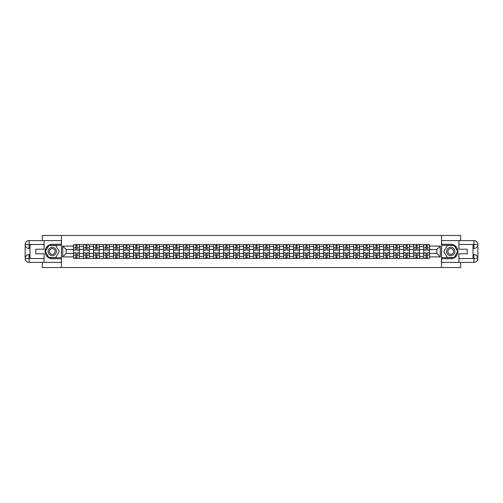 <?xml version="1.0" encoding="UTF-8"?>
<svg xmlns="http://www.w3.org/2000/svg" width="503" height="503" viewBox="0 0 503 503"><rect width="100%" height="100%" fill="white"/><g stroke="black" fill="none" stroke-linecap="round" stroke-linejoin="round"><path stroke-width="0.75" d="M42.34 262.403L42.34 267.533L460.66 267.533L460.66 262.403M460.66 240.597L460.66 235.467L42.34 235.467L42.34 240.597M83.517 258.397L83.517 246.564L79.285 246.564L79.285 258.397M79.285 246.564L79.285 244.603M83.517 246.564L83.517 244.603M89.289 244.603L89.289 258.397M93.52 258.397L93.52 244.603M99.298 244.603L99.298 258.397M103.53 258.397L103.53 244.603M109.302 244.603L109.302 258.397M113.533 258.397L113.533 244.603M119.305 244.603L119.305 258.397M123.543 258.397L123.543 244.603M129.315 244.603L129.315 258.397M133.547 258.397L133.547 244.603M139.318 244.603L139.318 258.397M143.55 258.397L143.55 244.603M149.328 244.603L149.328 258.397M153.56 258.397L153.56 244.603M159.332 244.603L159.332 258.397M163.563 258.397L163.563 244.603M169.335 244.603L169.335 258.397M173.573 258.397L173.573 244.603M179.345 244.603L179.345 258.397M183.576 258.397L183.576 244.603M189.348 244.603L189.348 258.397M193.58 258.397L193.58 244.603M199.351 244.603L199.351 258.397M203.589 258.397L203.589 244.603M209.361 244.603L209.361 258.397M213.593 258.397L213.593 244.603M219.365 244.603L219.365 258.397M223.596 258.397L223.596 244.603M229.374 244.603L229.374 258.397M233.606 258.397L233.606 244.603M239.378 244.603L239.378 258.397M243.609 258.397L243.609 244.603M249.381 244.603L249.381 258.397M253.619 258.397L253.619 244.603M259.391 244.603L259.391 258.397M263.622 258.397L263.622 244.603M269.394 244.603L269.394 258.397M273.626 258.397L273.626 244.603M279.404 244.603L279.404 258.397M283.635 258.397L283.635 244.603M289.407 244.603L289.407 258.397M293.639 258.397L293.639 244.603M299.411 244.603L299.411 258.397M303.649 258.397L303.649 244.603M309.42 244.603L309.42 258.397M313.652 258.397L313.652 244.603M319.424 244.603L319.424 258.397M323.655 258.397L323.655 244.603M329.427 244.603L329.427 258.397M333.665 258.397L333.665 244.603M339.437 244.603L339.437 258.397M343.668 258.397L343.668 244.603M349.44 244.603L349.44 258.397M353.672 258.397L353.672 244.603M359.45 244.603L359.45 258.397M363.682 258.397L363.682 244.603M369.454 244.603L369.454 258.397M373.685 258.397L373.685 244.603M379.457 244.603L379.457 258.397M383.695 258.397L383.695 244.603M389.467 244.603L389.467 258.397M393.698 258.397L393.698 244.603M399.47 244.603L399.47 258.397M403.702 258.397L403.702 244.603M409.48 244.603L409.48 258.397M413.711 258.397L413.711 244.603M419.483 244.603L419.483 258.397M423.715 258.397L423.715 244.603M423.715 253.487L419.483 253.487M413.711 253.487L409.48 253.487M403.702 253.487L399.47 253.487M393.698 253.487L389.467 253.487M383.695 253.487L379.457 253.487M373.685 253.487L369.454 253.487M363.682 253.487L359.45 253.487M353.672 253.487L349.44 253.487M343.668 253.487L339.437 253.487M333.665 253.487L329.427 253.487M323.655 253.487L319.424 253.487M313.652 253.487L309.42 253.487M303.649 253.487L299.411 253.487M293.639 253.487L289.407 253.487M283.635 253.487L279.404 253.487M273.626 253.487L269.394 253.487M263.622 253.487L259.391 253.487M253.619 253.487L249.381 253.487M243.609 253.487L239.378 253.487M233.606 253.487L229.374 253.487M223.596 253.487L219.365 253.487M213.593 253.487L209.361 253.487M203.589 253.487L199.351 253.487M193.58 253.487L189.348 253.487M183.576 253.487L179.345 253.487M173.573 253.487L169.335 253.487M163.563 253.487L159.332 253.487M153.56 253.487L149.328 253.487M143.55 253.487L139.318 253.487M133.547 253.487L129.315 253.487M123.543 253.487L119.305 253.487M113.533 253.487L109.302 253.487M103.53 253.487L99.298 253.487M93.52 253.487L89.289 253.487M83.517 253.487L79.285 253.487M423.715 249.513L419.483 249.513M413.711 249.513L409.48 249.513M403.702 249.513L399.47 249.513M393.698 249.513L389.467 249.513M383.695 249.513L379.457 249.513M373.685 249.513L369.454 249.513M363.682 249.513L359.45 249.513M353.672 249.513L349.44 249.513M343.668 249.513L339.437 249.513M333.665 249.513L329.427 249.513M323.655 249.513L319.424 249.513M313.652 249.513L309.42 249.513M303.649 249.513L299.411 249.513M293.639 249.513L289.407 249.513M283.635 249.513L279.404 249.513M273.626 249.513L269.394 249.513M263.622 249.513L259.391 249.513M253.619 249.513L249.381 249.513M243.609 249.513L239.378 249.513M233.606 249.513L229.374 249.513M223.596 249.513L219.365 249.513M213.593 249.513L209.361 249.513M203.589 249.513L199.351 249.513M193.58 249.513L189.348 249.513M183.576 249.513L179.345 249.513M173.573 249.513L169.335 249.513M163.563 249.513L159.332 249.513M153.56 249.513L149.328 249.513M143.55 249.513L139.318 249.513M133.547 249.513L129.315 249.513M123.543 249.513L119.305 249.513M113.533 249.513L109.302 249.513M103.53 249.513L99.298 249.513M93.52 249.513L89.289 249.513M83.517 249.513L79.285 249.513M66.138 253.487L73.513 253.487L73.513 249.513L66.138 249.513L66.138 253.487L62.737 256.888L62.737 246.112L73.513 246.112L73.513 249.513M429.487 249.513L429.487 253.487L436.862 253.487L436.862 249.513L429.487 249.513L429.487 244.603L73.513 244.603L73.513 246.112M429.487 246.112L440.263 246.112L440.263 256.888L429.487 256.888L429.487 253.487M73.513 253.487L73.513 258.397L429.487 258.397L429.487 256.888M73.513 256.888L62.737 256.888M441.546 267.533L441.546 235.467M61.454 267.533L61.454 235.467M76.94 257.435L75.852 257.435M75.852 245.565L76.94 245.565M86.95 257.435L85.856 257.435M85.856 245.565L86.95 245.565M96.953 257.435L95.866 257.435M95.866 245.565L96.953 245.565M106.963 257.435L105.869 257.435M105.869 245.565L106.963 245.565M116.966 257.435L115.879 257.435M115.879 245.565L116.966 245.565M126.97 257.435L125.882 257.435M125.882 245.565L126.97 245.565M136.979 257.435L135.885 257.435M135.885 245.565L136.979 245.565M146.983 257.435L145.895 257.435M145.895 245.565L146.983 245.565M156.993 257.435L155.899 257.435M155.899 245.565L156.993 245.565M166.996 257.435L165.908 257.435M165.908 245.565L166.996 245.565M176.999 257.435L175.912 257.435M175.912 245.565L176.999 245.565M187.009 257.435L185.915 257.435M185.915 245.565L187.009 245.565M197.013 257.435L195.925 257.435M195.925 245.565L197.013 245.565M207.016 257.435L205.928 257.435M205.928 245.565L207.016 245.565M217.026 257.435L215.932 257.435M215.932 245.565L217.026 245.565M227.029 257.435L225.941 257.435M225.941 245.565L227.029 245.565M237.039 257.435L235.945 257.435M235.945 245.565L237.039 245.565M247.042 257.435L245.954 257.435M245.954 245.565L247.042 245.565M257.046 257.435L255.958 257.435M255.958 245.565L257.046 245.565M267.055 257.435L265.961 257.435M265.961 245.565L267.055 245.565M277.059 257.435L275.971 257.435M275.971 245.565L277.059 245.565M287.068 257.435L285.974 257.435M285.974 245.565L287.068 245.565M297.072 257.435L295.984 257.435M295.984 245.565L297.072 245.565M307.075 257.435L305.987 257.435M305.987 245.565L307.075 245.565M317.085 257.435L315.991 257.435M315.991 245.565L317.085 245.565M327.088 257.435L326.001 257.435M326.001 245.565L327.088 245.565M337.092 257.435L336.004 257.435M336.004 245.565L337.092 245.565M347.101 257.435L346.007 257.435M346.007 245.565L347.101 245.565M357.105 257.435L356.017 257.435M356.017 245.565L357.105 245.565M367.115 257.435L366.021 257.435M366.021 245.565L367.115 245.565M377.118 257.435L376.03 257.435M376.03 245.565L377.118 245.565M387.121 257.435L386.034 257.435M386.034 245.565L387.121 245.565M397.131 257.435L396.037 257.435M396.037 245.565L397.131 245.565M407.134 257.435L406.047 257.435M406.047 245.565L407.134 245.565M417.144 257.435L416.05 257.435M416.05 245.565L417.144 245.565M427.148 257.435L426.06 257.435M426.06 245.565L427.148 245.565M62.737 246.112L66.138 249.513M436.862 253.487L440.263 256.888M436.862 249.513L440.263 246.112M76.94 250.123L76.94 244.672L79.254 244.672L79.254 250.123L76.94 250.123M75.852 245.502L76.94 245.502M76.94 244.672L73.545 244.672L73.545 250.123L75.852 250.123L75.852 244.672L74.922 244.672M75.852 252.877L75.852 258.328L73.545 258.328L73.545 252.877L75.852 252.877M76.94 257.498L75.852 257.498M75.852 258.328L79.254 258.328L79.254 252.877L76.94 252.877L76.94 258.328L77.871 258.328M86.95 250.123L86.95 244.672L89.257 244.672L89.257 250.123L86.95 250.123M85.856 245.502L86.95 245.502M86.95 244.672L83.548 244.672L83.548 250.123L85.856 250.123L85.856 244.672L84.932 244.672M96.953 250.123L96.953 244.672L99.261 244.672L99.261 250.123L96.953 250.123M95.866 245.502L96.953 245.502M96.953 244.672L93.558 244.672L93.558 250.123L95.866 250.123L95.866 244.672L94.935 244.672M29.96 248.451L29.092 248.451A3.942 3.942 0 0 1 25.15 244.54A3.942 3.942 0 0 1 29.092 240.597L61.391 240.597L61.391 244.282L52.281 244.282A7.218 7.218 0 0 0 45.063 251.5A7.218 7.218 0 0 0 52.281 258.718L61.391 258.718L61.391 262.403L29.092 262.403A3.942 3.942 0 0 1 25.15 258.46A3.942 3.942 0 0 1 29.092 254.549L29.96 254.549M61.391 258.718L61.391 244.282M44.069 240.597L44.069 249.224L35.795 249.224L35.795 253.776L44.069 253.776L44.069 262.403M29.092 248.451A3.942 3.942 0 0 1 25.15 244.54L29.092 244.603L29.092 248.451A3.942 3.942 0 0 1 25.15 244.54L25.15 258.46L44.069 258.555M29.092 258.555L29.092 262.403A3.942 3.942 0 0 1 25.15 258.46A3.942 3.942 0 0 1 29.092 254.549L29.092 258.397L29.96 258.397L29.96 244.603L29.092 244.603M61.391 245.313L48.709 245.313L45.132 251.5L48.709 257.687L61.391 257.687M473.04 254.549L473.908 254.549A3.942 3.942 0 0 1 477.85 258.46A3.942 3.942 0 0 1 473.908 262.403L441.609 262.403L441.609 258.718L450.719 258.718A7.218 7.218 0 0 0 457.937 251.5A7.218 7.218 0 0 0 450.719 244.282L441.609 244.282L441.609 240.597L473.908 240.597A3.942 3.942 0 0 1 477.85 244.54A3.942 3.942 0 0 1 473.908 248.451L473.04 248.451M441.609 244.282L441.609 258.718M458.931 262.403L458.931 253.776L467.205 253.776L467.205 249.224L458.931 249.224L458.931 240.597M473.908 254.549A3.942 3.942 0 0 1 477.85 258.46L473.908 258.397L473.908 254.549A3.942 3.942 0 0 1 477.85 258.46L477.85 244.54L458.931 244.445M473.908 244.445L473.908 240.597A3.942 3.942 0 0 1 477.85 244.54A3.942 3.942 0 0 1 473.908 248.451L473.908 244.603L473.04 244.603L473.04 258.397L473.908 258.397M441.609 257.687L454.291 257.687L457.868 251.5L454.291 245.313L441.609 245.313M48.112 251.5A4.169 4.169 0 0 0 52.281 255.669A4.169 4.169 0 0 0 56.449 251.5A4.169 4.169 0 0 0 52.281 247.331A4.169 4.169 0 0 0 48.112 251.5M49.426 251.5A2.855 2.855 0 0 0 52.281 254.355A2.855 2.855 0 0 0 55.135 251.5A2.855 2.855 0 0 0 52.281 248.645A2.855 2.855 0 0 0 49.426 251.5M55.745 245.502L59.203 251.5L55.745 257.498L48.816 257.498L45.358 251.5L48.816 245.502L55.745 245.502M446.551 251.5A4.169 4.169 0 0 0 450.719 255.669A4.169 4.169 0 0 0 454.888 251.5A4.169 4.169 0 0 0 450.719 247.331A4.169 4.169 0 0 0 446.551 251.5M447.865 251.5A2.855 2.855 0 0 0 450.719 254.355A2.855 2.855 0 0 0 453.574 251.5A2.855 2.855 0 0 0 450.719 248.645A2.855 2.855 0 0 0 447.865 251.5M454.184 245.502L457.642 251.5L454.184 257.498L447.255 257.498L443.797 251.5L447.255 245.502L454.184 245.502M85.856 252.877L85.856 258.328L83.548 258.328L83.548 252.877L85.856 252.877M86.95 257.498L85.856 257.498M85.856 258.328L89.257 258.328L89.257 252.877L86.95 252.877L86.95 258.328L87.88 258.328M95.866 252.877L95.866 258.328L93.558 258.328L93.558 252.877L95.866 252.877M96.953 257.498L95.866 257.498M95.866 258.328L99.261 258.328L99.261 252.877L96.953 252.877L96.953 258.328L97.884 258.328M106.963 250.123L106.963 244.672L109.27 244.672L109.27 250.123L106.963 250.123M105.869 245.502L106.963 245.502M106.963 244.672L103.561 244.672L103.561 250.123L105.869 250.123L105.869 244.672L104.938 244.672M116.966 250.123L116.966 244.672L119.274 244.672L119.274 250.123L116.966 250.123M115.879 245.502L116.966 245.502M116.966 244.672L113.565 244.672L113.565 250.123L115.879 250.123L115.879 244.672L114.948 244.672M126.97 250.123L126.97 244.672L129.284 244.672L129.284 250.123L126.97 250.123M125.882 245.502L126.97 245.502M126.97 244.672L123.575 244.672L123.575 250.123L125.882 250.123L125.882 244.672L124.951 244.672M105.869 252.877L105.869 258.328L103.561 258.328L103.561 252.877L105.869 252.877M106.963 257.498L105.869 257.498M105.869 258.328L109.27 258.328L109.27 252.877L106.963 252.877L106.963 258.328L107.894 258.328M115.879 252.877L115.879 258.328L113.565 258.328L113.565 252.877L115.879 252.877M116.966 257.498L115.879 257.498M115.879 258.328L119.274 258.328L119.274 252.877L116.966 252.877L116.966 258.328L117.897 258.328M125.882 252.877L125.882 258.328L123.575 258.328L123.575 252.877L125.882 252.877M126.97 257.498L125.882 257.498M125.882 258.328L129.284 258.328L129.284 252.877L126.97 252.877L126.97 258.328L127.9 258.328M135.885 252.877L135.885 258.328L133.578 258.328L133.578 252.877L135.885 252.877M136.979 257.498L135.885 257.498M135.885 258.328L139.287 258.328L139.287 252.877L136.979 252.877L136.979 258.328L137.91 258.328M145.895 252.877L145.895 258.328L143.581 258.328L143.581 252.877L145.895 252.877M146.983 257.498L145.895 257.498M145.895 258.328L149.29 258.328L149.29 252.877L146.983 252.877L146.983 258.328L147.913 258.328M155.899 252.877L155.899 258.328L153.591 258.328L153.591 252.877L155.899 252.877M156.993 257.498L155.899 257.498M155.899 258.328L159.3 258.328L159.3 252.877L156.993 252.877L156.993 258.328L157.917 258.328M165.908 252.877L165.908 258.328L163.594 258.328L163.594 252.877L165.908 252.877M166.996 257.498L165.908 257.498M165.908 258.328L169.304 258.328L169.304 252.877L166.996 252.877L166.996 258.328L167.927 258.328M175.912 252.877L175.912 258.328L173.604 258.328L173.604 252.877L175.912 252.877M176.999 257.498L175.912 257.498M175.912 258.328L179.313 258.328L179.313 252.877L176.999 252.877L176.999 258.328L177.93 258.328M185.915 252.877L185.915 258.328L183.608 258.328L183.608 252.877L185.915 252.877M187.009 257.498L185.915 257.498M185.915 258.328L189.317 258.328L189.317 252.877L187.009 252.877L187.009 258.328L187.94 258.328M195.925 252.877L195.925 258.328L193.611 258.328L193.611 252.877L195.925 252.877M197.013 257.498L195.925 257.498M195.925 258.328L199.32 258.328L199.32 252.877L197.013 252.877L197.013 258.328L197.943 258.328M205.928 252.877L205.928 258.328L203.621 258.328L203.621 252.877L205.928 252.877M207.016 257.498L205.928 257.498M205.928 258.328L209.33 258.328L209.33 252.877L207.016 252.877L207.016 258.328L207.946 258.328M215.932 252.877L215.932 258.328L213.624 258.328L213.624 252.877L215.932 252.877M217.026 257.498L215.932 257.498M215.932 258.328L219.333 258.328L219.333 252.877L217.026 252.877L217.026 258.328L217.956 258.328M225.941 252.877L225.941 258.328L223.634 258.328L223.634 252.877L225.941 252.877M227.029 257.498L225.941 257.498M225.941 258.328L229.337 258.328L229.337 252.877L227.029 252.877L227.029 258.328L227.96 258.328M235.945 252.877L235.945 258.328L233.637 258.328L233.637 252.877L235.945 252.877M237.039 257.498L235.945 257.498M235.945 258.328L239.346 258.328L239.346 252.877L237.039 252.877L237.039 258.328L237.969 258.328M245.954 252.877L245.954 258.328L243.641 258.328L243.641 252.877L245.954 252.877M247.042 257.498L245.954 257.498M245.954 258.328L249.35 258.328L249.35 252.877L247.042 252.877L247.042 258.328L247.973 258.328M255.958 252.877L255.958 258.328L253.65 258.328L253.65 252.877L255.958 252.877M257.046 257.498L255.958 257.498M255.958 258.328L259.359 258.328L259.359 252.877L257.046 252.877L257.046 258.328L257.976 258.328M265.961 252.877L265.961 258.328L263.654 258.328L263.654 252.877L265.961 252.877M267.055 257.498L265.961 257.498M265.961 258.328L269.363 258.328L269.363 252.877L267.055 252.877L267.055 258.328L267.986 258.328M275.971 252.877L275.971 258.328L273.663 258.328L273.663 252.877L275.971 252.877M277.059 257.498L275.971 257.498M275.971 258.328L279.366 258.328L279.366 252.877L277.059 252.877L277.059 258.328L277.989 258.328M285.974 252.877L285.974 258.328L283.667 258.328L283.667 252.877L285.974 252.877M287.068 257.498L285.974 257.498M285.974 258.328L289.376 258.328L289.376 252.877L287.068 252.877L287.068 258.328L287.993 258.328M136.979 250.123L136.979 244.672L139.287 244.672L139.287 250.123L136.979 250.123M135.885 245.502L136.979 245.502M136.979 244.672L133.578 244.672L133.578 250.123L135.885 250.123L135.885 244.672L134.955 244.672M146.983 250.123L146.983 244.672L149.29 244.672L149.29 250.123L146.983 250.123M145.895 245.502L146.983 245.502M146.983 244.672L143.581 244.672L143.581 250.123L145.895 250.123L145.895 244.672L144.965 244.672M156.993 250.123L156.993 244.672L159.3 244.672L159.3 250.123L156.993 250.123M155.899 245.502L156.993 245.502M156.993 244.672L153.591 244.672L153.591 250.123L155.899 250.123L155.899 244.672L154.968 244.672M166.996 250.123L166.996 244.672L169.304 244.672L169.304 250.123L166.996 250.123M165.908 245.502L166.996 245.502M166.996 244.672L163.594 244.672L163.594 250.123L165.908 250.123L165.908 244.672L164.978 244.672M176.999 250.123L176.999 244.672L179.313 244.672L179.313 250.123L176.999 250.123M175.912 245.502L176.999 245.502M176.999 244.672L173.604 244.672L173.604 250.123L175.912 250.123L175.912 244.672L174.981 244.672M187.009 250.123L187.009 244.672L189.317 244.672L189.317 250.123L187.009 250.123M185.915 245.502L187.009 245.502M187.009 244.672L183.608 244.672L183.608 250.123L185.915 250.123L185.915 244.672L184.985 244.672M197.013 250.123L197.013 244.672L199.32 244.672L199.32 250.123L197.013 250.123M195.925 245.502L197.013 245.502M197.013 244.672L193.611 244.672L193.611 250.123L195.925 250.123L195.925 244.672L194.994 244.672M207.016 250.123L207.016 244.672L209.33 244.672L209.33 250.123L207.016 250.123M205.928 245.502L207.016 245.502M207.016 244.672L203.621 244.672L203.621 250.123L205.928 250.123L205.928 244.672L204.998 244.672M217.026 250.123L217.026 244.672L219.333 244.672L219.333 250.123L217.026 250.123M215.932 245.502L217.026 245.502M217.026 244.672L213.624 244.672L213.624 250.123L215.932 250.123L215.932 244.672L215.007 244.672M227.029 250.123L227.029 244.672L229.337 244.672L229.337 250.123L227.029 250.123M225.941 245.502L227.029 245.502M227.029 244.672L223.634 244.672L223.634 250.123L225.941 250.123L225.941 244.672L225.011 244.672M237.039 250.123L237.039 244.672L239.346 244.672L239.346 250.123L237.039 250.123M235.945 245.502L237.039 245.502M237.039 244.672L233.637 244.672L233.637 250.123L235.945 250.123L235.945 244.672L235.014 244.672M247.042 250.123L247.042 244.672L249.35 244.672L249.35 250.123L247.042 250.123M245.954 245.502L247.042 245.502M247.042 244.672L243.641 244.672L243.641 250.123L245.954 250.123L245.954 244.672L245.024 244.672M257.046 250.123L257.046 244.672L259.359 244.672L259.359 250.123L257.046 250.123M255.958 245.502L257.046 245.502M257.046 244.672L253.65 244.672L253.65 250.123L255.958 250.123L255.958 244.672L255.027 244.672M267.055 250.123L267.055 244.672L269.363 244.672L269.363 250.123L267.055 250.123M265.961 245.502L267.055 245.502M267.055 244.672L263.654 244.672L263.654 250.123L265.961 250.123L265.961 244.672L265.031 244.672M277.059 250.123L277.059 244.672L279.366 244.672L279.366 250.123L277.059 250.123M275.971 245.502L277.059 245.502M277.059 244.672L273.663 244.672L273.663 250.123L275.971 250.123L275.971 244.672L275.04 244.672M287.068 250.123L287.068 244.672L289.376 244.672L289.376 250.123L287.068 250.123M285.974 245.502L287.068 245.502M287.068 244.672L283.667 244.672L283.667 250.123L285.974 250.123L285.974 244.672L285.044 244.672M297.072 250.123L297.072 244.672L299.379 244.672L299.379 250.123L297.072 250.123M295.984 245.502L297.072 245.502M297.072 244.672L293.67 244.672L293.67 250.123L295.984 250.123L295.984 244.672L295.054 244.672M307.075 250.123L307.075 244.672L309.389 244.672L309.389 250.123L307.075 250.123M305.987 245.502L307.075 245.502M307.075 244.672L303.68 244.672L303.68 250.123L305.987 250.123L305.987 244.672L305.057 244.672M317.085 250.123L317.085 244.672L319.392 244.672L319.392 250.123L317.085 250.123M315.991 245.502L317.085 245.502M317.085 244.672L313.683 244.672L313.683 250.123L315.991 250.123L315.991 244.672L315.06 244.672M327.088 250.123L327.088 244.672L329.396 244.672L329.396 250.123L327.088 250.123M326.001 245.502L327.088 245.502M327.088 244.672L323.687 244.672L323.687 250.123L326.001 250.123L326.001 244.672L325.07 244.672M295.984 252.877L295.984 258.328L293.67 258.328L293.67 252.877L295.984 252.877M297.072 257.498L295.984 257.498M295.984 258.328L299.379 258.328L299.379 252.877L297.072 252.877L297.072 258.328L298.002 258.328M305.987 252.877L305.987 258.328L303.68 258.328L303.68 252.877L305.987 252.877M307.075 257.498L305.987 257.498M305.987 258.328L309.389 258.328L309.389 252.877L307.075 252.877L307.075 258.328L308.006 258.328M315.991 252.877L315.991 258.328L313.683 258.328L313.683 252.877L315.991 252.877M317.085 257.498L315.991 257.498M315.991 258.328L319.392 258.328L319.392 252.877L317.085 252.877L317.085 258.328L318.015 258.328M326.001 252.877L326.001 258.328L323.687 258.328L323.687 252.877L326.001 252.877M327.088 257.498L326.001 257.498M326.001 258.328L329.396 258.328L329.396 252.877L327.088 252.877L327.088 258.328L328.019 258.328M337.092 250.123L337.092 244.672L339.406 244.672L339.406 250.123L337.092 250.123M336.004 245.502L337.092 245.502M337.092 244.672L333.696 244.672L333.696 250.123L336.004 250.123L336.004 244.672L335.073 244.672M336.004 252.877L336.004 258.328L333.696 258.328L333.696 252.877L336.004 252.877M337.092 257.498L336.004 257.498M336.004 258.328L339.406 258.328L339.406 252.877L337.092 252.877L337.092 258.328L338.022 258.328M347.101 250.123L347.101 244.672L349.409 244.672L349.409 250.123L347.101 250.123M346.007 245.502L347.101 245.502M347.101 244.672L343.7 244.672L343.7 250.123L346.007 250.123L346.007 244.672L345.083 244.672M346.007 252.877L346.007 258.328L343.7 258.328L343.7 252.877L346.007 252.877M347.101 257.498L346.007 257.498M346.007 258.328L349.409 258.328L349.409 252.877L347.101 252.877L347.101 258.328L348.032 258.328M357.105 250.123L357.105 244.672L359.419 244.672L359.419 250.123L357.105 250.123M356.017 245.502L357.105 245.502M357.105 244.672L353.71 244.672L353.71 250.123L356.017 250.123L356.017 244.672L355.087 244.672M356.017 252.877L356.017 258.328L353.71 258.328L353.71 252.877L356.017 252.877M357.105 257.498L356.017 257.498M356.017 258.328L359.419 258.328L359.419 252.877L357.105 252.877L357.105 258.328L358.035 258.328M367.115 250.123L367.115 244.672L369.422 244.672L369.422 250.123L367.115 250.123M366.021 245.502L367.115 245.502M367.115 244.672L363.713 244.672L363.713 250.123L366.021 250.123L366.021 244.672L365.09 244.672M366.021 252.877L366.021 258.328L363.713 258.328L363.713 252.877L366.021 252.877M367.115 257.498L366.021 257.498M366.021 258.328L369.422 258.328L369.422 252.877L367.115 252.877L367.115 258.328L368.045 258.328M377.118 250.123L377.118 244.672L379.425 244.672L379.425 250.123L377.118 250.123M376.03 245.502L377.118 245.502M377.118 244.672L373.716 244.672L373.716 250.123L376.03 250.123L376.03 244.672L375.1 244.672M376.03 252.877L376.03 258.328L373.716 258.328L373.716 252.877L376.03 252.877M377.118 257.498L376.03 257.498M376.03 258.328L379.425 258.328L379.425 252.877L377.118 252.877L377.118 258.328L378.049 258.328M387.121 250.123L387.121 244.672L389.435 244.672L389.435 250.123L387.121 250.123M386.034 245.502L387.121 245.502M387.121 244.672L383.726 244.672L383.726 250.123L386.034 250.123L386.034 244.672L385.103 244.672M386.034 252.877L386.034 258.328L383.726 258.328L383.726 252.877L386.034 252.877M387.121 257.498L386.034 257.498M386.034 258.328L389.435 258.328L389.435 252.877L387.121 252.877L387.121 258.328L388.052 258.328M397.131 250.123L397.131 244.672L399.439 244.672L399.439 250.123L397.131 250.123M396.037 245.502L397.131 245.502M397.131 244.672L393.73 244.672L393.73 250.123L396.037 250.123L396.037 244.672L395.106 244.672M396.037 252.877L396.037 258.328L393.73 258.328L393.73 252.877L396.037 252.877M397.131 257.498L396.037 257.498M396.037 258.328L399.439 258.328L399.439 252.877L397.131 252.877L397.131 258.328L398.062 258.328M407.134 250.123L407.134 244.672L409.442 244.672L409.442 250.123L407.134 250.123M406.047 245.502L407.134 245.502M407.134 244.672L403.739 244.672L403.739 250.123L406.047 250.123L406.047 244.672L405.116 244.672M406.047 252.877L406.047 258.328L403.739 258.328L403.739 252.877L406.047 252.877M407.134 257.498L406.047 257.498M406.047 258.328L409.442 258.328L409.442 252.877L407.134 252.877L407.134 258.328L408.065 258.328M417.144 250.123L417.144 244.672L419.452 244.672L419.452 250.123L417.144 250.123M416.05 245.502L417.144 245.502M417.144 244.672L413.743 244.672L413.743 250.123L416.05 250.123L416.05 244.672L415.12 244.672M416.05 252.877L416.05 258.328L413.743 258.328L413.743 252.877L416.05 252.877M417.144 257.498L416.05 257.498M416.05 258.328L419.452 258.328L419.452 252.877L417.144 252.877L417.144 258.328L418.068 258.328M427.148 250.123L427.148 244.672L429.455 244.672L429.455 250.123L427.148 250.123M426.06 245.502L427.148 245.502M427.148 244.672L423.746 244.672L423.746 250.123L426.06 250.123L426.06 244.672L425.129 244.672M426.06 252.877L426.06 258.328L423.746 258.328L423.746 252.877L426.06 252.877M427.148 257.498L426.06 257.498M426.06 258.328L429.455 258.328L429.455 252.877L427.148 252.877L427.148 258.328L428.078 258.328M413.711 246.564L409.48 246.564M403.702 246.564L399.47 246.564M393.698 246.564L389.467 246.564M383.695 246.564L379.457 246.564M373.685 246.564L369.454 246.564M363.682 246.564L359.45 246.564M353.672 246.564L349.44 246.564M343.668 246.564L339.437 246.564M333.665 246.564L329.427 246.564M323.655 246.564L319.424 246.564M313.652 246.564L309.42 246.564M303.649 246.564L299.411 246.564M293.639 246.564L289.407 246.564M283.635 246.564L279.404 246.564M273.626 246.564L269.394 246.564M263.622 246.564L259.391 246.564M253.619 246.564L249.381 246.564M243.609 246.564L239.378 246.564M233.606 246.564L229.374 246.564M223.596 246.564L219.365 246.564M213.593 246.564L209.361 246.564M203.589 246.564L199.351 246.564M193.58 246.564L189.348 246.564M183.576 246.564L179.345 246.564M173.573 246.564L169.335 246.564M163.563 246.564L159.332 246.564M153.56 246.564L149.328 246.564M143.55 246.564L139.318 246.564M133.547 246.564L129.315 246.564M123.543 246.564L119.305 246.564M113.533 246.564L109.302 246.564M103.53 246.564L99.298 246.564M93.52 246.564L89.289 246.564M423.715 246.564L419.483 246.564M413.711 256.436L409.48 256.436M403.702 256.436L399.47 256.436M393.698 256.436L389.467 256.436M383.695 256.436L379.457 256.436M373.685 256.436L369.454 256.436M363.682 256.436L359.45 256.436M353.672 256.436L349.44 256.436M343.668 256.436L339.437 256.436M333.665 256.436L329.427 256.436M323.655 256.436L319.424 256.436M313.652 256.436L309.42 256.436M303.649 256.436L299.411 256.436M293.639 256.436L289.407 256.436M283.635 256.436L279.404 256.436M273.626 256.436L269.394 256.436M263.622 256.436L259.391 256.436M253.619 256.436L249.381 256.436M243.609 256.436L239.378 256.436M233.606 256.436L229.374 256.436M223.596 256.436L219.365 256.436M213.593 256.436L209.361 256.436M203.589 256.436L199.351 256.436M193.58 256.436L189.348 256.436M183.576 256.436L179.345 256.436M173.573 256.436L169.335 256.436M163.563 256.436L159.332 256.436M153.56 256.436L149.328 256.436M143.55 256.436L139.318 256.436M133.547 256.436L129.315 256.436M123.543 256.436L119.305 256.436M113.533 256.436L109.302 256.436M103.53 256.436L99.298 256.436M93.52 256.436L89.289 256.436M83.517 256.436L79.285 256.436M423.715 256.436L419.483 256.436M76.94 249.985L79.254 249.985M76.94 247.822L79.254 247.822M73.545 249.985L75.852 249.985M73.545 247.822L75.852 247.822M75.852 253.015L73.545 253.015M75.852 255.178L73.545 255.178M79.254 253.015L76.94 253.015M79.254 255.178L76.94 255.178M86.95 249.985L89.257 249.985M86.95 247.822L89.257 247.822M83.548 249.985L85.856 249.985M83.548 247.822L85.856 247.822M96.953 249.985L99.261 249.985M96.953 247.822L99.261 247.822M93.558 249.985L95.866 249.985M93.558 247.822L95.866 247.822M44.069 244.445L29.004 244.515M25.15 258.46A3.942 3.942 0 0 1 29.092 254.549M25.15 244.54A3.942 3.942 0 0 1 29.092 240.597L29.092 244.445M458.931 258.555L473.996 258.485M477.85 244.54A3.942 3.942 0 0 1 473.908 248.451M477.85 258.46A3.942 3.942 0 0 1 473.908 262.403L473.908 258.555M85.856 253.015L83.548 253.015M85.856 255.178L83.548 255.178M89.257 253.015L86.95 253.015M89.257 255.178L86.95 255.178M95.866 253.015L93.558 253.015M95.866 255.178L93.558 255.178M99.261 253.015L96.953 253.015M99.261 255.178L96.953 255.178M106.963 249.985L109.27 249.985M106.963 247.822L109.27 247.822M103.561 249.985L105.869 249.985M103.561 247.822L105.869 247.822M116.966 249.985L119.274 249.985M116.966 247.822L119.274 247.822M113.565 249.985L115.879 249.985M113.565 247.822L115.879 247.822M126.97 249.985L129.284 249.985M126.97 247.822L129.284 247.822M123.575 249.985L125.882 249.985M123.575 247.822L125.882 247.822M105.869 253.015L103.561 253.015M105.869 255.178L103.561 255.178M109.27 253.015L106.963 253.015M109.27 255.178L106.963 255.178M115.879 253.015L113.565 253.015M115.879 255.178L113.565 255.178M119.274 253.015L116.966 253.015M119.274 255.178L116.966 255.178M125.882 253.015L123.575 253.015M125.882 255.178L123.575 255.178M129.284 253.015L126.97 253.015M129.284 255.178L126.97 255.178M135.885 253.015L133.578 253.015M135.885 255.178L133.578 255.178M139.287 253.015L136.979 253.015M139.287 255.178L136.979 255.178M145.895 253.015L143.581 253.015M145.895 255.178L143.581 255.178M149.29 253.015L146.983 253.015M149.29 255.178L146.983 255.178M155.899 253.015L153.591 253.015M155.899 255.178L153.591 255.178M159.3 253.015L156.993 253.015M159.3 255.178L156.993 255.178M165.908 253.015L163.594 253.015M165.908 255.178L163.594 255.178M169.304 253.015L166.996 253.015M169.304 255.178L166.996 255.178M175.912 253.015L173.604 253.015M175.912 255.178L173.604 255.178M179.313 253.015L176.999 253.015M179.313 255.178L176.999 255.178M185.915 253.015L183.608 253.015M185.915 255.178L183.608 255.178M189.317 253.015L187.009 253.015M189.317 255.178L187.009 255.178M195.925 253.015L193.611 253.015M195.925 255.178L193.611 255.178M199.32 253.015L197.013 253.015M199.32 255.178L197.013 255.178M205.928 253.015L203.621 253.015M205.928 255.178L203.621 255.178M209.33 253.015L207.016 253.015M209.33 255.178L207.016 255.178M215.932 253.015L213.624 253.015M215.932 255.178L213.624 255.178M219.333 253.015L217.026 253.015M219.333 255.178L217.026 255.178M225.941 253.015L223.634 253.015M225.941 255.178L223.634 255.178M229.337 253.015L227.029 253.015M229.337 255.178L227.029 255.178M235.945 253.015L233.637 253.015M235.945 255.178L233.637 255.178M239.346 253.015L237.039 253.015M239.346 255.178L237.039 255.178M245.954 253.015L243.641 253.015M245.954 255.178L243.641 255.178M249.35 253.015L247.042 253.015M249.35 255.178L247.042 255.178M255.958 253.015L253.65 253.015M255.958 255.178L253.65 255.178M259.359 253.015L257.046 253.015M259.359 255.178L257.046 255.178M265.961 253.015L263.654 253.015M265.961 255.178L263.654 255.178M269.363 253.015L267.055 253.015M269.363 255.178L267.055 255.178M275.971 253.015L273.663 253.015M275.971 255.178L273.663 255.178M279.366 253.015L277.059 253.015M279.366 255.178L277.059 255.178M285.974 253.015L283.667 253.015M285.974 255.178L283.667 255.178M289.376 253.015L287.068 253.015M289.376 255.178L287.068 255.178M136.979 249.985L139.287 249.985M136.979 247.822L139.287 247.822M133.578 249.985L135.885 249.985M133.578 247.822L135.885 247.822M146.983 249.985L149.29 249.985M146.983 247.822L149.29 247.822M143.581 249.985L145.895 249.985M143.581 247.822L145.895 247.822M156.993 249.985L159.3 249.985M156.993 247.822L159.3 247.822M153.591 249.985L155.899 249.985M153.591 247.822L155.899 247.822M166.996 249.985L169.304 249.985M166.996 247.822L169.304 247.822M163.594 249.985L165.908 249.985M163.594 247.822L165.908 247.822M176.999 249.985L179.313 249.985M176.999 247.822L179.313 247.822M173.604 249.985L175.912 249.985M173.604 247.822L175.912 247.822M187.009 249.985L189.317 249.985M187.009 247.822L189.317 247.822M183.608 249.985L185.915 249.985M183.608 247.822L185.915 247.822M197.013 249.985L199.32 249.985M197.013 247.822L199.32 247.822M193.611 249.985L195.925 249.985M193.611 247.822L195.925 247.822M207.016 249.985L209.33 249.985M207.016 247.822L209.33 247.822M203.621 249.985L205.928 249.985M203.621 247.822L205.928 247.822M217.026 249.985L219.333 249.985M217.026 247.822L219.333 247.822M213.624 249.985L215.932 249.985M213.624 247.822L215.932 247.822M227.029 249.985L229.337 249.985M227.029 247.822L229.337 247.822M223.634 249.985L225.941 249.985M223.634 247.822L225.941 247.822M237.039 249.985L239.346 249.985M237.039 247.822L239.346 247.822M233.637 249.985L235.945 249.985M233.637 247.822L235.945 247.822M247.042 249.985L249.35 249.985M247.042 247.822L249.35 247.822M243.641 249.985L245.954 249.985M243.641 247.822L245.954 247.822M257.046 249.985L259.359 249.985M257.046 247.822L259.359 247.822M253.65 249.985L255.958 249.985M253.65 247.822L255.958 247.822M267.055 249.985L269.363 249.985M267.055 247.822L269.363 247.822M263.654 249.985L265.961 249.985M263.654 247.822L265.961 247.822M277.059 249.985L279.366 249.985M277.059 247.822L279.366 247.822M273.663 249.985L275.971 249.985M273.663 247.822L275.971 247.822M287.068 249.985L289.376 249.985M287.068 247.822L289.376 247.822M283.667 249.985L285.974 249.985M283.667 247.822L285.974 247.822M297.072 249.985L299.379 249.985M297.072 247.822L299.379 247.822M293.67 249.985L295.984 249.985M293.67 247.822L295.984 247.822M307.075 249.985L309.389 249.985M307.075 247.822L309.389 247.822M303.68 249.985L305.987 249.985M303.68 247.822L305.987 247.822M317.085 249.985L319.392 249.985M317.085 247.822L319.392 247.822M313.683 249.985L315.991 249.985M313.683 247.822L315.991 247.822M327.088 249.985L329.396 249.985M327.088 247.822L329.396 247.822M323.687 249.985L326.001 249.985M323.687 247.822L326.001 247.822M295.984 253.015L293.67 253.015M295.984 255.178L293.67 255.178M299.379 253.015L297.072 253.015M299.379 255.178L297.072 255.178M305.987 253.015L303.68 253.015M305.987 255.178L303.68 255.178M309.389 253.015L307.075 253.015M309.389 255.178L307.075 255.178M315.991 253.015L313.683 253.015M315.991 255.178L313.683 255.178M319.392 253.015L317.085 253.015M319.392 255.178L317.085 255.178M326.001 253.015L323.687 253.015M326.001 255.178L323.687 255.178M329.396 253.015L327.088 253.015M329.396 255.178L327.088 255.178M337.092 249.985L339.406 249.985M337.092 247.822L339.406 247.822M333.696 249.985L336.004 249.985M333.696 247.822L336.004 247.822M336.004 253.015L333.696 253.015M336.004 255.178L333.696 255.178M339.406 253.015L337.092 253.015M339.406 255.178L337.092 255.178M347.101 249.985L349.409 249.985M347.101 247.822L349.409 247.822M343.7 249.985L346.007 249.985M343.7 247.822L346.007 247.822M346.007 253.015L343.7 253.015M346.007 255.178L343.7 255.178M349.409 253.015L347.101 253.015M349.409 255.178L347.101 255.178M357.105 249.985L359.419 249.985M357.105 247.822L359.419 247.822M353.71 249.985L356.017 249.985M353.71 247.822L356.017 247.822M356.017 253.015L353.71 253.015M356.017 255.178L353.71 255.178M359.419 253.015L357.105 253.015M359.419 255.178L357.105 255.178M367.115 249.985L369.422 249.985M367.115 247.822L369.422 247.822M363.713 249.985L366.021 249.985M363.713 247.822L366.021 247.822M366.021 253.015L363.713 253.015M366.021 255.178L363.713 255.178M369.422 253.015L367.115 253.015M369.422 255.178L367.115 255.178M377.118 249.985L379.425 249.985M377.118 247.822L379.425 247.822M373.716 249.985L376.03 249.985M373.716 247.822L376.03 247.822M376.03 253.015L373.716 253.015M376.03 255.178L373.716 255.178M379.425 253.015L377.118 253.015M379.425 255.178L377.118 255.178M387.121 249.985L389.435 249.985M387.121 247.822L389.435 247.822M383.726 249.985L386.034 249.985M383.726 247.822L386.034 247.822M386.034 253.015L383.726 253.015M386.034 255.178L383.726 255.178M389.435 253.015L387.121 253.015M389.435 255.178L387.121 255.178M397.131 249.985L399.439 249.985M397.131 247.822L399.439 247.822M393.73 249.985L396.037 249.985M393.73 247.822L396.037 247.822M396.037 253.015L393.73 253.015M396.037 255.178L393.73 255.178M399.439 253.015L397.131 253.015M399.439 255.178L397.131 255.178M407.134 249.985L409.442 249.985M407.134 247.822L409.442 247.822M403.739 249.985L406.047 249.985M403.739 247.822L406.047 247.822M406.047 253.015L403.739 253.015M406.047 255.178L403.739 255.178M409.442 253.015L407.134 253.015M409.442 255.178L407.134 255.178M417.144 249.985L419.452 249.985M417.144 247.822L419.452 247.822M413.743 249.985L416.05 249.985M413.743 247.822L416.05 247.822M416.05 253.015L413.743 253.015M416.05 255.178L413.743 255.178M419.452 253.015L417.144 253.015M419.452 255.178L417.144 255.178M427.148 249.985L429.455 249.985M427.148 247.822L429.455 247.822M423.746 249.985L426.06 249.985M423.746 247.822L426.06 247.822M426.06 253.015L423.746 253.015M426.06 255.178L423.746 255.178M429.455 253.015L427.148 253.015M429.455 255.178L427.148 255.178"/></g></svg>
